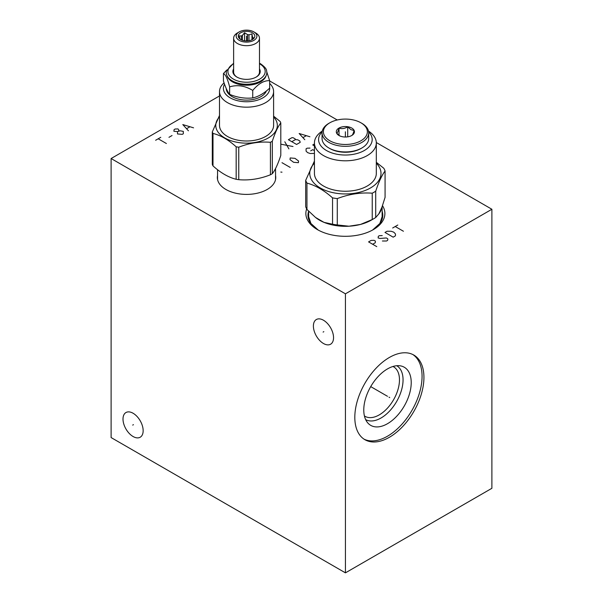 <?xml version="1.0" encoding="UTF-8"?>
<svg xmlns="http://www.w3.org/2000/svg" width="603" height="603" viewBox="0 0 603 603"><rect width="100%" height="100%" fill="white"/><g stroke="black" fill="none" stroke-linecap="round" stroke-linejoin="round"><path stroke-width="0.9" d="M219.5 95.952L111.11 158.529L111.11 437.567L345.436 572.85L491.89 488.294L491.89 209.264L376.31 142.534M337.243 119.982L269.654 80.953M345.436 572.85L345.436 293.819L491.89 209.264M423.932 377.425A48.881 28.22 -60 0 1 402.6 426.615A48.881 28.22 -60 0 1 364.936 439.715A48.881 28.22 -60 0 1 354.813 417.336A48.881 28.22 -60 0 1 376.144 368.147A48.881 28.22 -60 0 1 413.809 355.054A48.881 28.22 -60 0 1 423.932 377.425M111.11 158.529L345.436 293.819M333.542 337.688A14.246 8.223 60 0 1 330.595 344.207A14.246 8.223 60 0 1 319.613 340.394A14.246 8.223 60 0 1 313.394 326.05A14.246 8.223 60 0 1 316.341 319.53A14.246 8.223 60 0 1 327.323 323.344A14.246 8.223 60 0 1 333.542 337.688M143.152 430.7A14.246 8.223 60 0 1 140.205 437.22A14.246 8.223 60 0 1 129.223 433.406A14.246 8.223 60 0 1 123.004 419.062A14.246 8.223 60 0 1 125.952 412.542A14.246 8.223 60 0 1 136.934 416.356A14.246 8.223 60 0 1 143.152 430.7M382.49 205.661A39.519 22.816 180 0 1 373.325 229.622A39.519 22.816 180 0 1 317.434 229.622L317.434 229.622A39.519 22.816 180 0 1 306.663 208.917M275.548 175.533A29.2 16.861 180 0 1 275.752 177.538A29.2 16.861 180 0 1 257.73 193.118A29.2 16.861 180 0 1 225.899 189.463A29.2 16.861 180 0 1 217.344 177.538A29.2 16.861 180 0 1 217.555 175.533M217.555 178.714A29.2 16.861 0 0 0 217.479 179.129M275.548 178.714A29.2 16.861 180 0 1 275.624 179.129M392.968 366.481A28.582 16.5 120 0 1 393.555 366.79A28.582 16.5 120 0 1 399.472 379.875A28.582 16.5 -60 0 1 386.998 408.638A28.582 16.5 -60 0 1 364.973 416.296A28.582 16.5 -60 0 1 364.416 415.949M365.659 419.613A31.107 17.962 -60 0 0 389.576 411.08A31.107 17.962 -60 0 0 403.053 379.875A31.107 17.962 120 0 0 396.766 365.727M411.223 382.604A33.549 19.371 -60 0 1 394.452 418.482A33.549 19.371 -60 0 1 367.845 422.997A33.549 19.371 -60 0 1 363.775 409.995A33.549 19.371 120 0 1 376.37 378.526A33.549 19.371 120 0 1 400.791 365.931A33.549 19.371 120 0 1 411.223 382.604M364.016 439.142A48.881 28.22 -60 0 0 401.334 424.881A48.881 28.22 -60 0 0 422.062 376.347A48.881 28.22 120 0 0 412.859 354.541M372.239 219.537A40.514 23.389 0 0 0 374.026 218.565L371.358 220.103A36.745 21.211 180 0 1 360.571 224.422L372.239 219.537L372.239 193.194A40.514 23.389 180 0 0 374.026 192.221A40.514 23.389 0 0 0 375.707 191.189C378.827 181.789 381.948 175.066 385.076 171.011A40.514 23.389 0 0 0 383.802 168.275L376.317 162.305M374.026 218.565A40.514 23.389 0 0 0 375.707 217.532L378.835 213.877A36.745 21.211 0 0 0 381.948 207.168L385.076 197.354L385.076 171.011M378.835 213.877L381.948 207.168M375.707 217.532L375.707 191.189M314.434 163.187A35.622 20.57 180 0 0 323.766 189.726A35.622 20.57 180 0 0 370.566 187.925A35.622 20.57 0 0 0 376.317 163.187M332.539 224.21A40.514 23.389 180 0 0 337.281 224.942L348.949 226.215A36.745 21.211 0 0 0 360.571 224.422L348.949 226.215A36.745 21.211 180 0 1 323.999 222.356L332.539 224.21L332.539 197.867A40.514 23.389 180 0 0 337.281 198.598C348.933 194.128 360.586 192.327 372.239 193.194M315.497 217.442A36.745 21.211 0 0 0 323.999 222.356L315.497 217.442L306.95 209.437L306.95 183.093A40.514 23.389 180 0 1 305.683 180.357L314.434 161.024M306.95 209.437A40.514 23.389 180 0 1 305.683 206.701L305.683 180.357M306.95 183.093C315.482 185.347 324.015 190.269 332.539 197.867M337.281 224.942L337.281 198.598M322.266 131.062A30.941 17.864 0 0 0 314.434 142.941L314.434 173.378A30.941 17.864 180 0 0 333.534 189.885A30.941 17.864 180 0 0 367.257 186.01A30.941 17.864 0 0 0 376.317 173.378L376.317 142.941A30.941 17.864 0 0 0 368.486 131.062M314.434 142.941A30.941 17.864 0 0 0 333.534 159.441A30.941 17.864 0 0 0 367.257 155.574A30.941 17.864 0 0 0 376.317 142.941M322.123 131.869A26.803 15.474 0 0 0 329.102 151.85A26.803 15.474 0 0 0 364.325 150.501A26.803 15.474 0 0 0 368.637 131.869M361.868 123.336L360.933 122.801A21.994 12.701 180 0 1 360.933 140.755A21.994 12.701 180 0 1 329.826 140.755A21.994 12.701 180 0 1 329.826 122.801A21.994 12.701 180 0 1 360.933 122.801L361.868 123.336A23.321 13.462 180 0 1 368.697 132.856L368.697 138.471A23.321 13.462 180 0 1 361.868 147.991L360.933 148.534A21.994 12.701 180 0 1 329.826 148.534L328.884 147.991L329.826 148.534M361.868 147.991A23.321 13.462 180 0 1 328.884 147.991L328.884 147.991A23.321 13.462 180 0 1 322.055 138.471L322.055 132.856A23.321 13.462 180 0 1 328.884 123.336L329.826 122.801M368.697 132.856A23.321 13.462 180 0 1 354.3 145.3A23.321 13.462 180 0 1 328.884 142.383A23.321 13.462 180 0 1 322.055 132.856M338.961 135.479A9.075 5.239 0 0 0 351.79 135.479A9.075 5.239 0 0 0 351.79 128.077A9.075 5.239 0 0 0 338.961 128.077A9.075 5.239 0 0 0 338.961 135.479M339.873 136.007L336.693 133.188C337.469 132.833 338.245 131.16 339.022 128.168C341.916 129.042 344.81 128.59 347.705 126.826L350.886 129.645L354.067 130.497C353.29 133.489 352.514 135.155 351.737 135.517M347.705 126.826L347.705 136.836M339.022 128.168L339.022 135.434M266.164 75.496A19.839 11.457 0 0 1 252.74 84.654A19.839 11.457 0 0 1 232.517 81.872A19.839 11.457 180 0 1 226.932 75.496M259.478 63.202L260.556 63.782C264.634 66.707 266.647 69.074 266.609 70.89A20.268 11.698 180 0 1 255.619 83.018A20.268 11.698 180 0 1 232.223 80.832A20.268 11.698 180 0 1 226.494 70.89L233.625 63.202M233.625 68.9A13.673 7.892 0 0 0 236.881 77.056A13.673 7.892 0 0 0 236.889 77.056A13.673 7.892 0 0 0 256.215 77.056A13.673 7.892 0 0 0 259.478 68.9M237.152 77.207A12.927 7.462 180 0 1 233.625 72.081L233.625 38.223A12.927 7.462 180 0 1 237.409 32.946L239.225 31.899A10.357 5.977 180 0 1 253.871 31.899L255.687 32.946A12.927 7.462 180 0 1 259.478 38.223A12.927 7.462 180 0 1 251.496 45.119A12.927 7.462 180 0 1 237.409 43.499A12.927 7.462 180 0 1 233.625 38.223M259.478 38.223L259.478 72.081A12.927 7.462 180 0 1 255.943 77.207M255.687 32.946L253.871 31.899A10.357 5.977 180 0 1 253.871 40.356A10.357 5.977 180 0 1 239.225 40.356A10.357 5.977 180 0 1 239.225 31.899M252.408 32.75A8.284 4.786 0 0 0 241.856 32.193A8.284 4.786 0 0 0 238.992 38.079A8.284 4.786 0 0 0 240.695 39.512A8.284 4.786 0 0 0 254.112 38.079A8.284 4.786 0 0 0 252.408 32.75M252.763 39.293L251.964 33.896L248.986 34.831A6.671 3.852 0 0 0 247.547 34.605L244.569 32.758L242.391 35.404A6.671 3.852 0 0 0 241.343 36.014L239.157 35.879L239.956 38.991A6.671 3.852 0 0 0 239.971 39.037M248.986 40.703L248.986 34.831M251.964 33.896L251.964 39.753M241.343 39.851L241.343 36.014M242.391 40.265L242.391 35.404M247.547 40.876L247.547 34.605M252.763 37.009A6.671 3.852 180 0 1 253.147 37.838L253.147 39.022M253.69 38.554L253.946 38.162L253.147 37.838M244.569 32.758L244.569 40.77M266.782 71.893L269.654 80.674C264.016 80.418 258.378 83.666 252.74 90.435C245.037 85.732 237.341 84.541 229.637 86.862C227.58 78.903 225.514 74.455 223.449 73.528L226.766 70.008M223.449 73.528L223.449 81.006C225.514 87.458 227.58 91.905 229.637 94.347C237.341 97.543 245.037 98.734 252.74 97.92C258.378 96.668 264.016 93.42 269.654 88.159L269.654 80.674M229.637 94.347L229.637 86.862M252.74 97.92L252.74 90.435M226.253 88.551A20.298 11.721 0 0 0 232.2 96.668A20.298 11.721 0 0 0 252.167 99.646A20.298 11.721 0 0 0 266.338 90.993M224.542 84.224A23.155 13.372 0 0 0 234.431 99.774A23.155 13.372 0 0 0 262.923 97.837A23.155 13.372 0 0 0 269.654 87.465M224.075 82.875A27.052 15.618 0 0 0 219.5 91.566A27.052 15.618 0 0 0 236.203 105.992A27.052 15.618 0 0 0 265.674 102.608A27.052 15.618 0 0 0 273.604 91.566A27.052 15.618 0 0 0 269.654 83.44M273.604 91.566L273.604 125.386A27.052 15.618 180 0 1 265.674 136.429A27.052 15.618 0 0 1 236.203 139.813A27.052 15.618 0 0 1 219.5 125.386L219.5 91.566M273.604 116.907A30.776 17.766 180 0 1 268.312 137.951A30.776 17.766 0 0 1 228.138 139.625A30.776 17.766 0 0 1 219.5 116.907M212.301 131.936L212.301 164.4A35.125 20.283 0 0 0 212.995 165.893C220.721 172.895 228.447 177.357 236.172 179.279A35.125 20.283 0 0 0 238.758 179.679C249.31 180.583 259.87 178.955 270.43 174.78A35.125 20.283 0 0 0 271.388 174.244A35.125 20.283 180 0 0 272.315 173.687L272.315 141.223A35.125 20.283 180 0 1 271.388 141.773A35.125 20.283 0 0 1 270.43 142.308C259.87 141.404 249.31 143.032 238.758 147.207A35.125 20.283 0 0 1 236.172 146.808C228.447 139.806 220.721 135.343 212.995 133.429A35.125 20.283 0 0 1 212.301 131.936L219.5 115.467M272.315 141.223C275.141 132.585 277.975 126.487 280.802 122.937A35.125 20.283 180 0 0 280.109 121.444L273.604 116.16M270.43 174.78L270.43 142.308M272.315 173.687C275.141 170.136 277.975 164.039 280.802 155.401L280.802 122.937M238.758 179.679L238.758 147.207M236.172 179.279L236.172 146.808M212.995 165.893L212.995 133.429M372.677 244.268L375.239 242.79L375.413 241.11L374.041 240.326L371.139 240.424L368.576 241.901L376.777 246.635M382.242 235.585L379.34 235.69L378.315 236.278L378.141 237.959L380.026 238.449L386.342 237.959L387.714 238.743L387.88 239.436L387.541 240.424L386.515 241.012L382.415 241.012M384.978 232.434L393.179 237.167L395.229 235.984L395.576 234.997L395.229 233.617L393.691 232.132L391.128 231.251L387.028 231.251L384.978 232.434M392.666 227.994L397.792 225.032M395.229 226.509L403.43 231.251M281.993 172.164L280.794 172.066L281.993 172.164M281.993 162.689L290.194 167.423M298.395 162.689L298.568 161.016L294.98 158.348L290.194 157.956L290.02 159.637L293.608 162.297L298.395 162.689M310.017 148.089L307.108 148.187L306.083 148.783L306.083 151.149L307.62 152.627L310.183 153.516L314.434 153.433M314.434 150.644L312.746 149.672L310.696 150.856M314.434 143.959L312.746 144.939L314.434 145.911M280.802 144.177L293.005 146.521M288.905 148.896L284.804 141.788M288.392 139.715L296.593 144.456L300.181 142.383L299.842 141.004L297.792 139.813L295.395 139.617L295.229 138.931L293.179 137.748L291.98 137.65L288.392 139.715M291.807 141.69L295.395 139.617M309.919 136.76L299.156 133.504L304.794 139.715M303.083 137.544L306.166 135.773M155.634 140.265L160.76 137.311M158.197 138.788L166.398 143.522M168.961 137.311L172.036 135.532M182.287 134.348L183.312 133.76L183.312 131.386L180.237 130.798L177.501 131.59L177.501 133.956L182.287 134.348M178.526 130.994L178.872 130.007L178.013 128.921L175.111 129.019L174.086 129.615L173.913 131.288L177.501 131.59M193.563 127.836L182.799 124.58L188.438 130.798M186.726 128.627L189.802 126.849M389.003 397.166L389.742 397.596L389.003 397.166M387.495 396.299L370.724 386.613M323.834 331.658L323.102 332.08M133.444 424.67L132.713 425.092M345.376 131.778L345.376 137.017M246.552 36.127L246.552 40.914M382.121 214.163A36.911 21.309 0 0 1 382.287 216.183L379.845 223.479L372.548 230.06A37.394 21.587 0 0 0 382.121 211.216M308.638 214.163A36.911 21.309 0 0 0 308.472 216.183L310.914 223.479L318.211 230.06A37.394 21.587 0 0 1 308.63 211.223L308.638 218.105M233.625 63.714A18.64 10.764 0 0 0 233.369 79.083A18.64 10.764 0 0 0 259.735 79.083A18.64 10.764 0 0 0 259.735 63.865A18.64 10.764 0 0 0 259.478 63.714M382.121 218.105L382.121 206.693M275.548 179.543L275.548 168.523M217.555 179.543L217.555 169.707"/></g></svg>
